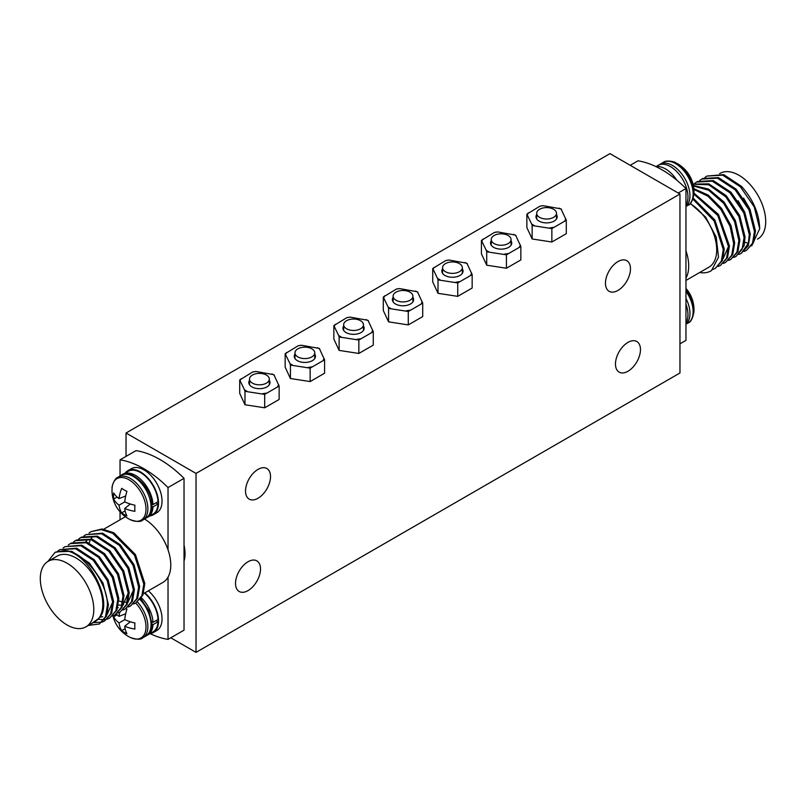 <?xml version="1.0" encoding="UTF-8"?>
<svg xmlns="http://www.w3.org/2000/svg" width="806" height="806" viewBox="0 0 806 806"><rect width="100%" height="100%" fill="white"/><g stroke="black" fill="none" stroke-linecap="round" stroke-linejoin="round"><path stroke-width="1.21" d="M239.704 379.948L239.704 393.368L244.984 404.753L244.984 391.333L264.7 394.376L279.138 386.044L273.849 374.669L256.066 371.475A19.485 11.254 0 0 0 252.731 371.999L239.704 379.948L244.47 389.782A19.485 11.254 0 0 0 246.918 391.192M244.984 404.753L264.7 407.796L264.7 394.376M264.7 407.796L279.138 399.464L279.138 386.044M256.066 371.475L252.731 371.999M274.372 375.344A19.485 11.254 0 0 0 271.924 373.934M277.727 386.427A19.485 11.254 0 0 0 278.614 384.502M262.776 393.65A19.485 11.254 0 0 0 266.111 393.127M244.47 389.782L244.984 391.333M241.115 378.699A19.485 11.254 0 0 0 240.218 380.623M249.517 380.361A10.609 6.126 0 0 0 251.925 386.89A10.609 6.126 0 0 0 266.917 386.89A10.609 6.126 0 0 0 269.315 380.361M285.153 353.713L285.153 367.133L290.432 378.518L290.432 365.088L310.149 368.14L324.576 359.808L319.297 348.424L301.504 345.24A19.485 11.254 0 0 0 298.17 345.764L285.153 353.713L289.918 363.546A19.485 11.254 0 0 0 292.356 364.957M290.432 378.518L310.149 381.56L310.149 368.14M310.149 381.56L324.576 373.228L324.576 359.808M301.504 345.24L298.17 345.764M319.811 349.109A19.485 11.254 0 0 0 317.373 347.698M323.166 360.191A19.485 11.254 0 0 0 324.062 358.267M308.214 367.415A19.485 11.254 0 0 0 311.559 366.891M289.918 363.546L290.432 365.088M286.563 352.464A19.485 11.254 0 0 0 285.667 354.388M294.966 354.126A10.609 6.126 0 0 0 297.364 360.655A10.609 6.126 0 0 0 312.365 360.655A10.609 6.126 0 0 0 314.763 354.126M383.283 297.051L383.283 310.471L388.573 321.856L388.573 308.436L408.279 311.489L422.717 303.157L417.427 291.772L399.645 288.588A19.485 11.254 0 0 0 396.31 289.102L383.283 297.051L388.049 306.885A19.485 11.254 0 0 0 390.497 308.295M388.573 321.856L408.279 324.909L408.279 311.489M408.279 324.909L422.717 316.577L422.717 303.157M399.645 288.588L396.31 289.102M417.951 292.447A19.485 11.254 0 0 0 415.503 291.037M421.306 303.53A19.485 11.254 0 0 0 422.193 301.605M406.355 310.753A19.485 11.254 0 0 0 409.69 310.239M388.049 306.885L388.573 308.436M384.694 295.802A19.485 11.254 0 0 0 383.807 297.726M393.106 297.474A10.609 6.126 0 0 0 395.504 303.993A10.609 6.126 0 0 0 410.496 303.993A10.609 6.126 0 0 0 412.894 297.474M333.845 325.594L333.845 339.014L339.125 350.398L339.125 336.979L358.841 340.031L373.269 331.699L367.989 320.314L350.197 317.131A19.485 11.254 0 0 0 346.862 317.645L333.845 325.594L338.611 335.437A19.485 11.254 0 0 0 341.049 336.848M339.125 350.398L358.841 353.451L358.841 340.031M358.841 353.451L373.269 345.119L373.269 331.699M350.197 317.131L346.862 317.645M368.503 320.99A19.485 11.254 0 0 0 366.065 319.579M371.858 332.082A19.485 11.254 0 0 0 372.755 330.148M356.917 339.296A19.485 11.254 0 0 0 360.252 338.782M338.611 335.437L339.125 336.979M335.256 324.355A19.485 11.254 0 0 0 334.359 326.279M343.658 326.017A10.609 6.126 0 0 0 346.056 332.546A10.609 6.126 0 0 0 361.058 332.546A10.609 6.126 0 0 0 363.456 326.017M432.731 268.509L432.731 281.929L438.011 293.313L438.011 279.884L457.727 282.936L472.155 274.604L466.875 263.219L449.083 260.036A19.485 11.254 0 0 0 445.748 260.56L432.731 268.509L437.497 278.342A19.485 11.254 0 0 0 439.935 279.753M438.011 293.313L457.727 296.356L457.727 282.936M457.727 296.356L472.155 288.024L472.155 274.604M449.083 260.036L445.748 260.56M467.389 263.905A19.485 11.254 0 0 0 464.951 262.494M470.744 274.987A19.485 11.254 0 0 0 471.641 273.063M455.803 282.211A19.485 11.254 0 0 0 459.138 281.687M437.497 278.342L438.011 279.884M434.142 267.26A19.485 11.254 0 0 0 433.245 269.184M442.544 268.922A10.609 6.126 0 0 0 444.942 275.45A10.609 6.126 0 0 0 459.944 275.45A10.609 6.126 0 0 0 462.342 268.922M481.424 240.389L481.424 253.809L486.703 265.194L486.703 251.774L506.42 254.827L520.847 246.495L515.568 235.11L497.786 231.927A19.485 11.254 0 0 0 494.441 232.44L481.424 240.389L486.189 250.233A19.485 11.254 0 0 0 488.627 251.643M486.703 265.194L506.42 268.247L506.42 254.827M506.42 268.247L520.847 259.915L520.847 246.495M497.786 231.927L494.441 232.44M516.082 235.785A19.485 11.254 0 0 0 513.644 234.375M519.437 246.878A19.485 11.254 0 0 0 520.333 244.943M504.496 254.091A19.485 11.254 0 0 0 507.83 253.578M486.189 250.233L486.703 251.774M482.834 239.15A19.485 11.254 0 0 0 481.938 241.075M491.237 240.813A10.609 6.126 0 0 0 493.635 247.341A10.609 6.126 0 0 0 508.636 247.341A10.609 6.126 0 0 0 511.034 240.813M526.862 214.154L526.862 227.574L532.151 238.959L532.151 225.539L551.858 228.592L566.296 220.26L561.016 208.875L543.224 205.691A19.485 11.254 0 0 0 539.889 206.205L526.862 214.154L531.628 223.987A19.485 11.254 0 0 0 534.076 225.408M532.151 238.959L551.858 242.012L551.858 228.592M551.858 242.012L566.296 233.68L566.296 220.26M543.224 205.691L539.889 206.205M561.53 209.55A19.485 11.254 0 0 0 559.082 208.139M564.885 220.632A19.485 11.254 0 0 0 565.782 218.708M549.934 227.856A19.485 11.254 0 0 0 553.269 227.342M531.628 223.987L532.151 225.539M528.273 212.905A19.485 11.254 0 0 0 527.386 214.839M536.685 214.577A10.609 6.126 0 0 0 539.083 221.106A10.609 6.126 0 0 0 554.075 221.106A10.609 6.126 0 0 0 556.483 214.577M656.074 166.55L658.089 165.381A24.744 14.286 60 0 1 677.161 172.01A24.744 14.286 60 0 1 687.961 196.916A24.744 14.286 60 0 1 685.956 205.137M685.956 304.144A24.744 14.286 60 0 1 687.961 314.683A24.744 14.286 60 0 1 685.956 322.904M146.924 635.33A24.744 14.286 -120 0 0 147.911 634.846A24.744 14.286 -120 0 0 153.009 624.65L158.006 621.769A24.744 14.286 60 0 1 152.908 631.954L147.911 634.846M146.924 517.563A24.744 14.286 -120 0 0 147.911 517.079A24.744 14.286 -120 0 0 153.009 506.893L158.006 504.002A24.744 14.286 60 0 1 152.908 514.198L147.911 517.079M640.468 349.603A17.672 10.206 120 0 0 636.811 341.512A17.672 10.206 120 0 0 623.189 346.248A17.672 10.206 120 0 0 615.472 364.04A17.672 10.206 120 0 0 619.129 372.13A17.672 10.206 120 0 0 632.75 367.395A17.672 10.206 120 0 0 640.468 349.603M260.519 568.965A17.672 10.206 120 0 0 256.862 560.875A17.672 10.206 120 0 0 243.241 565.611A17.672 10.206 120 0 0 235.523 583.393A17.672 10.206 120 0 0 239.181 591.483A17.672 10.206 120 0 0 252.802 586.748A17.672 10.206 120 0 0 260.519 568.965M270.514 476.598A17.672 10.206 120 0 0 266.857 468.508A17.672 10.206 120 0 0 253.235 473.243A17.672 10.206 120 0 0 245.518 491.035A17.672 10.206 120 0 0 249.185 499.126A17.672 10.206 120 0 0 262.806 494.39A17.672 10.206 120 0 0 270.514 476.598M630.473 268.781A17.672 10.206 120 0 0 626.806 260.691A17.672 10.206 120 0 0 613.185 265.426A17.672 10.206 120 0 0 605.467 283.218A17.672 10.206 120 0 0 609.135 291.309A17.672 10.206 120 0 0 622.756 286.573A17.672 10.206 120 0 0 630.473 268.781M609.971 153.624L679.962 194.024L196.029 473.424L126.038 433.013L609.971 153.624M170.791 637.808L196.029 652.376L679.962 372.987L679.962 194.024M184.03 545.178A33.933 19.596 60 0 1 185.027 553.662A33.933 19.596 60 0 1 184.03 561.006M126.038 456.387L126.038 433.013M196.029 652.376L196.029 473.424M252.419 383.142A9.894 5.713 180 0 1 249.517 379.102A9.894 5.713 180 0 1 255.633 373.823A9.894 5.713 180 0 1 266.423 375.062A9.894 5.713 180 0 1 269.315 379.102A9.894 5.713 180 0 1 263.209 384.381A9.894 5.713 180 0 1 252.419 383.142M297.867 356.907A9.894 5.713 180 0 1 294.966 352.867A9.894 5.713 180 0 1 301.071 347.588A9.894 5.713 180 0 1 311.862 348.827A9.894 5.713 180 0 1 314.763 352.867A9.894 5.713 180 0 1 308.648 358.146A9.894 5.713 180 0 1 297.867 356.907M395.998 300.245A9.894 5.713 180 0 1 393.106 296.205A9.894 5.713 180 0 1 399.212 290.926A9.894 5.713 180 0 1 410.002 292.165A9.894 5.713 180 0 1 412.894 296.205A9.894 5.713 180 0 1 406.788 301.484A9.894 5.713 180 0 1 395.998 300.245M346.56 328.788A9.894 5.713 180 0 1 343.658 324.747A9.894 5.713 180 0 1 349.774 319.468A9.894 5.713 180 0 1 360.554 320.707A9.894 5.713 180 0 1 363.456 324.747A9.894 5.713 180 0 1 357.34 330.027A9.894 5.713 180 0 1 346.56 328.788M445.446 271.703A9.894 5.713 180 0 1 442.544 267.663A9.894 5.713 180 0 1 448.66 262.383A9.894 5.713 180 0 1 459.44 263.622A9.894 5.713 180 0 1 462.342 267.663A9.894 5.713 180 0 1 456.226 272.942A9.894 5.713 180 0 1 445.446 271.703M494.138 243.583A9.894 5.713 180 0 1 491.237 239.543A9.894 5.713 180 0 1 497.352 234.264A9.894 5.713 180 0 1 508.133 235.503A9.894 5.713 180 0 1 511.034 239.543A9.894 5.713 180 0 1 504.929 244.823A9.894 5.713 180 0 1 494.138 243.583M539.577 217.348A9.894 5.713 180 0 1 536.685 213.308A9.894 5.713 180 0 1 542.791 208.029A9.894 5.713 180 0 1 553.581 209.268A9.894 5.713 180 0 1 556.483 213.308A9.894 5.713 180 0 1 550.367 218.587A9.894 5.713 180 0 1 539.577 217.348M125.182 473.051A25.449 14.699 60 0 1 127.811 470.724L131.307 468.699A25.449 14.699 60 0 1 144.032 469.958A25.449 14.699 60 0 1 160.666 492.395A25.449 14.699 60 0 1 156.757 512.787L153.261 514.802A25.449 14.699 60 0 1 149.926 515.911M120.044 519.799L120.044 511.85M120.044 476.024L120.044 459.853A98.977 57.145 60 0 1 168.031 487.559L168.031 549.843A37.822 21.843 -120 0 0 144.526 519.034M125.373 516.727A37.822 21.843 -120 0 0 125.121 516.868L103.773 529.189M148.344 590.818A25.449 14.699 60 0 1 161.371 612.933A25.449 14.699 60 0 1 156.757 630.554L153.261 632.569A25.449 14.699 60 0 1 149.926 633.677M143.468 593.629L162.953 582.385A37.822 21.843 -120 0 0 168.031 577.116L168.031 639.4A98.977 57.145 60 0 1 150.118 633.647M168.031 639.4L184.03 630.161L184.03 478.321A98.977 57.145 -120 0 0 136.033 450.614L120.044 459.853M184.03 478.321L168.031 487.559M168.031 577.116A37.822 21.843 -120 0 0 170.781 565.066A37.822 21.843 -120 0 0 168.031 549.843M91.793 537.652L91.028 538.811M90.05 540.675L89.164 542.952M118.794 600.954L121.877 601.8M123.56 602.052L125.535 602.132M86.574 540.665L85.819 541.813M118.361 605.054L120.336 605.135M122.915 604.832L123.54 604.681M127.932 602.414L133.423 590.103M83.884 536L85.889 534.62L101.606 533.733L119.278 545.33L133.111 565.409L138.622 587.1L136.677 598.747L130.552 605.981L128.335 606.999M133.544 603.996L135.751 602.979L141.876 595.745L143.811 584.098L134.461 555.163L112.769 533.33L101.062 529.562L91.088 531.628L89.093 532.998M91.088 531.617L102.06 528.988L113.767 532.756L135.448 554.578L144.808 583.524L142.874 595.181L135.751 602.979M130.552 605.981L137.675 598.173L139.619 586.526L134.118 564.825L120.275 544.755L102.604 533.159L85.889 534.62M125.353 608.983L132.476 601.175L134.421 589.529L128.91 567.827L115.077 547.758L97.405 536.161L81.688 537.048L80.691 537.622L96.408 536.736L114.079 548.332L127.912 568.411L133.413 590.103L131.469 601.75L125.353 608.973L123.147 609.991M78.686 539.002L80.691 537.622M120.154 611.986L127.277 604.178L129.222 592.531L123.711 570.829L109.878 550.76L92.206 539.164L76.489 540.05L75.492 540.625L91.209 539.738L108.881 551.334L122.714 571.414L128.214 593.105L126.28 604.752L120.154 611.986L117.938 613.003M73.487 542.005L75.492 540.625M114.956 614.988L122.079 607.18L124.013 595.533L118.512 573.832L104.679 553.762L87.008 542.166L71.291 543.053L70.293 543.627L86.01 542.74L103.682 554.337L117.515 574.416L123.016 596.108L121.081 607.754L114.956 614.988L112.739 616.006M68.288 545.007L70.293 543.627M63.09 548.009L65.095 546.629L80.812 545.743L98.483 557.339L112.316 577.408L117.817 599.11L115.883 610.757L109.757 617.99L107.551 618.998M109.757 617.99L116.88 610.182L118.814 598.536L113.314 576.834L99.481 556.765L81.809 545.168L65.095 546.629M91.219 623.794L98.594 618.514C114.774 604.51 89.778 552.392 64.48 550.558C83.552 550.851 107.722 582.285 107.42 605.115L105.485 616.761L99.36 623.995L88.408 625.416M99.36 623.995L106.483 616.187L108.417 604.53L102.977 582.97L89.264 562.961L71.704 551.274L55.977 551.898M64.48 550.558L54.999 552.422L47.866 561.47M57.881 551.022L59.896 549.632L75.613 548.745L93.284 560.341L107.117 580.411L112.618 602.112L110.684 613.759L104.558 620.993L102.342 622.01M104.558 620.993L111.681 613.185L113.616 601.538L108.115 579.836L94.282 559.757L76.61 548.171L59.896 549.632M106.976 619.189L104.478 619.703M103.843 619.764L98.04 619.25M101.778 622.192L94.292 622.544M117.716 607.835L118.341 607.684M122.744 605.407L128.225 593.105M99.692 617.195L102.745 616.741M107.127 614.474L112.639 602.102M85.96 626.836L94.957 621.638A37.822 21.843 -120 0 0 98.594 618.514A37.822 21.843 -120 0 0 102.795 604.319A37.822 21.843 -120 0 0 86.282 566.255A37.822 21.843 -120 0 0 57.135 556.12L48.138 561.319A37.822 21.843 -120 0 0 40.3 578.637A37.822 21.843 -120 0 0 56.813 616.701A37.822 21.843 -120 0 0 85.96 626.836A37.822 21.843 -120 0 0 93.788 609.517A37.822 21.843 -120 0 0 77.285 571.454A37.822 21.843 -120 0 0 48.138 561.319M679.962 343.84L685.956 340.374L685.956 188.533A98.977 57.145 -120 0 0 637.969 160.827L630.211 165.311M678.209 193.017L685.956 188.533M685.956 250.817A37.822 21.843 60 0 1 688.707 266.04A37.822 21.843 60 0 1 685.956 278.1M690.117 203.646A37.822 21.843 60 0 1 716.705 249.88A37.822 21.843 60 0 1 708.877 267.199L685.956 280.428M711.486 270.574L711.013 270.856A42.063 24.291 60 0 0 711.486 270.574L718.499 257.225L716.232 237.166L705.582 217.036L690.319 203.434M710.801 270.977L711.013 270.856A42.063 24.291 60 0 1 699.668 272.509M693.916 194.095L717.824 215.565L728.473 246.545L723.002 258.837M728.473 246.545L726.538 258.202L720.413 265.436L727.536 257.618L729.47 245.971L718.458 214.436L693.966 193.138M692.908 199.163L714.156 221.015L723.274 249.548L721.34 261.204L715.214 268.438L722.337 260.62L724.272 248.973L714.912 220.028L693.231 198.205M715.214 268.438L712.756 269.526M720.413 265.436L718.196 266.443M693.885 189.44L707.96 196.211L720.937 209.54L730.125 226.536L733.672 243.543L731.737 255.2L725.612 262.424L723.385 263.451M725.612 262.434L732.735 254.615L734.669 242.969L730.992 225.609L721.471 208.351L708.131 195.032L693.815 188.664M693.422 185.974L708.595 190.206L723.576 203.243L734.588 221.64L738.87 240.541L736.936 252.197L730.81 259.431L728.594 260.439M730.81 259.431L737.933 251.623L739.878 239.966L735.425 220.673L724.03 202.024L708.655 189.108L693.321 185.491M693.039 184.221L708.756 184.776L725.793 196.855L738.89 216.552L744.069 237.548L742.135 249.195L736.009 256.429L733.792 257.436M736.009 256.429L744.129 245.719L745.076 236.964L739.696 215.555L726.166 195.626L708.746 183.828L693.019 184.121M741.208 253.427L748.331 245.618L750.275 233.962L744.774 212.27L730.931 192.191L713.26 180.604L697.543 181.491L696.545 182.065L712.262 181.179L729.934 192.775L743.767 212.844L749.278 234.546L748.331 243.291L741.208 253.427L739.001 254.434M694.54 183.446L696.545 182.065M759.705 228.682C759.161 213.449 753.096 199.354 741.52 186.388L723.758 174.63L706.943 176.061L722.71 175.184L740.422 186.831L754.255 206.981L759.705 228.682L751.726 245.86M704.938 177.441L706.943 176.061M746.406 250.424L753.529 242.616L755.474 230.959L749.973 209.268L736.13 189.188L718.458 177.602L702.741 178.489L701.744 179.063L717.461 178.176L735.132 189.773L748.965 209.842L754.476 231.544L752.532 243.19L746.406 250.424L744.19 251.432M699.739 180.443L701.744 179.063M738.115 200.775L744.774 212.28M743.545 198.095L749.933 209.197M719.637 173.633L720.04 173.391A37.822 21.843 60 0 1 749.187 183.526A37.822 21.843 60 0 1 765.7 221.59A37.822 21.843 60 0 1 757.862 238.908L757.479 239.14M142.743 520.061C140.919 521.996 136.808 521.895 130.421 519.749L130.421 519.749A24.009 13.863 -120 0 0 145.997 509.211A24.009 13.863 60 0 0 129.716 480.235A24.009 13.863 60 0 0 112.105 488.033L112.105 488.033C111.51 487.469 114.24 478.23 117.998 477.202A24.744 14.286 60 0 1 137.06 483.832A24.744 14.286 60 0 1 147.871 508.737A24.744 14.286 -120 0 1 142.743 520.061L145.906 518.238A24.744 14.286 -120 0 0 151.034 506.903A24.744 14.286 60 0 0 140.234 482.008A24.744 14.286 60 0 0 121.162 475.379C128.386 467.268 153.069 486.804 151.86 505.755C152.042 510.752 150.057 514.913 145.906 518.238M113.505 496.083A30.034 18.78 -55.5 0 1 113.686 492.95A32.502 17.057 4.2 0 0 119.046 498.602A32.502 20.331 -55.5 0 1 121.686 488.335A30.034 15.757 4.2 0 0 126.945 491.378A32.502 17.057 115.8 0 0 124.739 501.886A32.502 17.057 4.2 0 0 134.945 505.231A30.034 15.757 115.8 0 0 134.793 508.374A30.034 15.757 115.8 0 0 134.945 511.306A32.502 20.331 175.5 0 1 124.739 508.455A32.502 17.057 115.8 0 0 126.945 515.921A30.034 18.78 175.5 0 1 121.686 512.888A32.502 20.331 -55.5 0 1 119.046 505.171A32.502 20.331 175.5 0 1 113.686 499.035A30.034 18.78 -55.5 0 1 113.505 496.083M124.739 501.886L119.046 505.171M124.769 496.365L125.514 496.788M117.122 497.05L113.686 499.035M125.676 496.002L119.046 498.602M129.534 503.76L129.534 504.616M130.3 504.012L124.739 508.455M125.111 510.903L121.686 512.888M151.86 506.228L153.009 506.893M122.25 474.835A24.744 14.286 -120 0 1 123.167 474.22A24.744 14.286 -120 0 1 141.765 480.366A24.744 14.286 -120 0 1 153.009 504.586L151.79 503.881M153.009 504.586L158.006 501.695A24.744 14.286 60 0 0 146.763 477.484A24.744 14.286 60 0 0 128.164 471.339L123.167 474.22M156.001 502.853L158.006 504.002M127.811 470.724A25.449 14.699 60 0 1 140.536 471.984A25.449 14.699 60 0 1 157.16 494.41A25.449 14.699 60 0 1 153.261 514.802M137.423 601.981A24.744 14.286 60 0 1 147.871 626.504A24.744 14.286 -120 0 1 142.743 637.828C140.919 639.763 136.808 639.652 130.421 637.516L130.421 637.516A24.009 13.863 -120 0 0 145.997 626.977A24.009 13.863 60 0 0 135.7 603.009M116.396 614.142A32.502 17.057 4.2 0 0 119.046 616.368A32.502 20.331 -55.5 0 1 119.762 612.207M125.927 608.651A30.034 15.757 4.2 0 0 126.945 609.135A32.502 17.057 115.8 0 0 124.739 619.653A32.502 17.057 4.2 0 0 134.945 622.988A30.034 15.757 115.8 0 0 134.793 626.131A30.034 15.757 115.8 0 0 134.945 629.073A32.502 20.331 175.5 0 1 124.739 626.212A32.502 17.057 115.8 0 0 126.945 633.687A30.034 18.78 175.5 0 1 121.686 630.645A32.502 20.331 -55.5 0 1 119.046 622.937A32.502 20.331 175.5 0 1 113.686 616.792A30.034 18.78 -55.5 0 1 113.575 615.683M124.739 619.653L119.046 622.937M124.769 614.122L125.514 614.555M117.122 614.817L113.686 616.792M125.676 613.769L119.046 616.368M129.534 621.527L129.534 622.383M130.3 621.769L124.739 626.212M125.111 628.67L121.686 630.645M151.86 623.995L153.009 624.65M141.473 597.83A24.744 14.286 -120 0 1 153.009 622.343L151.79 621.648M153.009 622.343L158.006 619.461A24.744 14.286 60 0 0 144.425 593.075M156.001 620.61L158.006 621.769M144.838 592.833A25.449 14.699 60 0 1 157.875 614.958A25.449 14.699 60 0 1 153.261 632.569M685.956 289.364A24.009 13.863 -120 0 1 693.956 310.612A24.009 13.863 60 0 1 693.895 312.194L693.895 312.194A32.522 32.522 0 0 0 685.956 288.377M675.579 162.711A24.009 13.863 -120 0 1 693.956 192.846A24.009 13.863 60 0 1 693.895 194.437L693.895 194.437A32.522 32.522 0 0 0 675.579 162.711L675.579 162.711C675.398 161.915 666.028 159.659 663.257 162.399L659.076 164.898M676.919 180.282A25.449 14.699 -120 0 0 665.464 168.917A25.449 14.699 -120 0 0 655.883 166.58M744.804 242.284L748.331 243.291M140.103 599.634A24.744 14.286 60 0 1 151.034 624.67A24.744 14.286 -120 0 1 145.906 635.994L142.743 637.828M685.956 324.203L688.002 323.025A24.744 14.286 60 0 0 693.13 311.7A24.744 14.286 -120 0 0 685.956 291.248M685.956 324.072A24.744 14.286 60 0 0 689.956 313.524A24.744 14.286 -120 0 0 685.956 298.361M685.956 206.437L688.002 205.258A24.744 14.286 60 0 0 693.13 193.934A24.744 14.286 -120 0 0 682.329 169.028A24.744 14.286 -120 0 0 663.257 162.399M685.956 206.306A24.744 14.286 60 0 0 689.956 195.757A24.744 14.286 -120 0 0 679.156 170.862A24.744 14.286 -120 0 0 660.094 164.233M249.517 379.102L249.517 384.764M269.315 379.102L269.315 384.764M294.966 352.867L294.966 358.529M314.763 352.867L314.763 358.529M393.106 296.205L393.106 301.867M412.894 296.205L412.894 301.867M343.658 324.747L343.658 330.41M363.456 324.747L363.456 330.41M442.544 267.663L442.544 273.325M462.342 267.663L462.342 273.325M491.237 239.543L491.237 245.205M511.034 239.543L511.034 245.205M536.685 213.308L536.685 218.97M556.483 213.308L556.483 218.97M117.998 477.202L121.162 475.379M112.105 488.033A32.522 32.522 0 0 0 130.421 519.749M112.941 615.935A32.522 32.522 0 0 0 130.421 637.516M140.808 598.777L148.838 610.545L151.86 623.512C152.042 628.519 150.057 632.68 145.906 635.994M688.002 323.025C690.591 322.41 692.556 318.803 693.895 312.194M688.002 205.258C690.591 204.643 692.556 201.037 693.895 194.437"/></g></svg>
